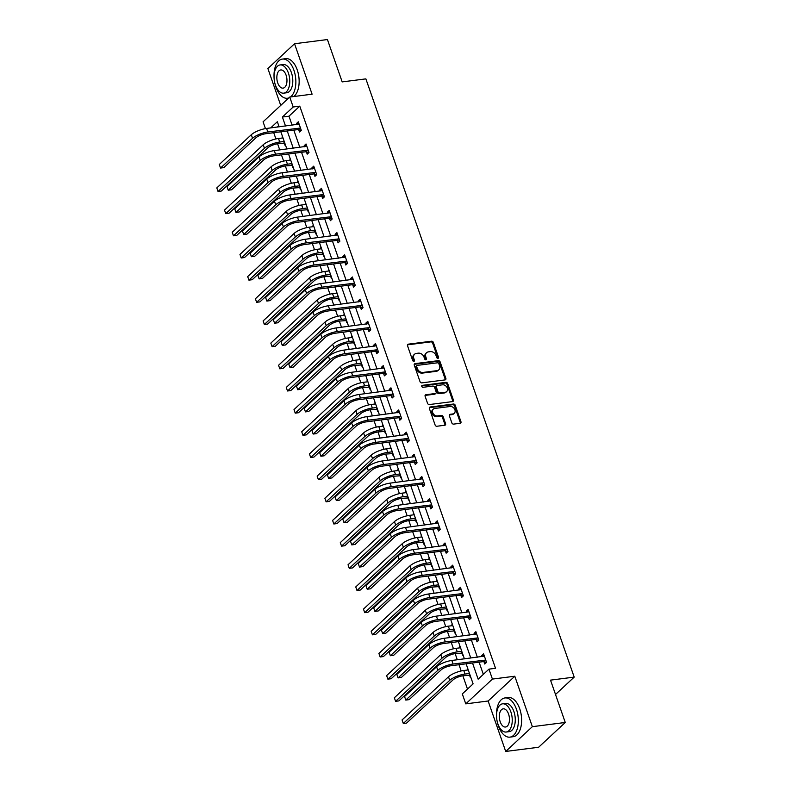 <?xml version="1.0" encoding="UTF-8"?>
<svg xmlns="http://www.w3.org/2000/svg" width="791" height="791" viewBox="0 0 791 791"><rect width="100%" height="100%" fill="white"/><g stroke="black" fill="none" stroke-linecap="round" stroke-linejoin="round"><path stroke-width="1.19" d="M437.937 358.343A1.088 0.85 47.1 0 0 438.511 357.255L433.349 342.434A1.552 1.216 47.1 0 0 431.57 341.198L408.314 344.164A1.552 1.216 47.1 0 0 407.513 345.726L412.675 360.548A1.088 0.85 47.1 0 0 414.474 360.31L413.812 358.392A4.964 3.886 47.1 0 1 414.563 354.239A4.964 3.886 47.1 0 1 416.392 353.409L418.33 353.162A4.964 3.886 47.1 0 1 424.016 357.097L424.688 359.015A1.088 0.85 47.1 0 0 426.487 358.778L425.825 356.86A4.964 3.886 47.1 0 1 426.576 352.707A4.964 3.886 47.1 0 1 428.406 351.876L430.344 351.629A4.964 3.886 47.1 0 1 436.029 355.564L436.701 357.483A1.088 0.85 47.1 0 0 437.937 358.343M437.848 358.353A1.088 0.85 47.1 0 0 437.789 357.918L432.628 343.096A1.552 1.216 47.1 0 0 430.848 341.87L407.592 344.836A1.552 1.216 47.1 0 0 407.474 344.856M413.812 361.418A1.088 0.85 47.1 0 0 413.762 360.983L413.09 359.065L413.812 358.392M425.835 359.885A1.088 0.85 47.1 0 0 425.776 359.45L425.103 357.532L425.825 356.86M451.849 422.888A1.552 1.216 47.1 0 0 453.629 424.114L460.154 423.284A1.552 1.216 47.1 0 0 460.955 421.722L455.23 405.269A1.552 1.216 47.1 0 0 453.451 404.033L430.195 406.999A1.552 1.216 47.1 0 0 429.394 408.561L435.119 425.024A1.552 1.216 47.1 0 0 436.899 426.25L444.779 425.242A1.552 1.216 47.1 0 0 445.59 423.689L443.128 416.639A1.552 1.216 47.1 0 0 441.358 415.413L437.443 415.908A4.153 3.243 47.1 0 1 433.132 413.545A4.153 3.243 47.1 0 1 433.32 409.145A4.153 3.243 47.1 0 1 434.852 408.453L450.158 406.495A4.153 3.243 47.1 0 1 454.469 408.858A4.153 3.243 47.1 0 1 454.281 413.268A4.153 3.243 47.1 0 1 452.759 413.96L450.208 414.286A1.552 1.216 47.1 0 0 449.397 415.839L451.849 422.888M565.258 722.48L538.612 747.258L505.706 751.45L532.353 726.672L565.258 722.48L550.516 680.131L574.197 677.116L365.877 78.873L342.187 81.898L327.434 39.55L294.539 43.742L312.099 94.188L289.733 97.046L293.194 106.993L299.769 106.152L495.532 668.296L488.957 669.137L492.417 679.083L465.77 703.861L462.3 693.915L473.107 683.869L466.117 663.807M532.353 726.672L514.793 676.226L492.417 679.083M445.046 379.907A1.552 1.216 47.1 0 0 445.857 378.345L440.122 361.892A1.552 1.216 47.1 0 0 438.343 360.656L415.087 363.623A1.552 1.216 47.1 0 0 414.286 365.185L420.021 381.638A1.552 1.216 47.1 0 0 421.791 382.874L445.046 379.907M447.676 383.576L453.401 400.038A1.552 1.216 47.1 0 1 452.6 401.591L429.345 404.557A1.552 1.216 47.1 0 1 427.565 403.331L425.113 396.291A1.552 1.216 47.1 0 1 425.924 394.729L435.357 393.522A1.552 1.216 47.1 0 0 436.157 391.97L434.536 387.293A1.552 1.216 47.1 0 0 432.756 386.067L422.938 387.313A1.088 0.85 47.1 0 1 422.256 385.365L445.897 382.35A1.552 1.216 47.1 0 1 447.676 383.576L446.955 384.248L452.689 400.701L453.401 400.038M294.539 43.742L267.882 68.52L280.726 105.411M555.509 694.488L574.197 677.116M299.769 106.152L288.972 116.198L292.106 125.196M293.817 130.129L299.819 147.363M301.539 152.297L307.541 169.531M309.261 174.465L315.263 191.699M316.983 196.633L322.985 213.867M324.696 218.8L330.697 236.034M332.418 240.968L338.419 258.202M340.14 263.136L346.142 280.37M347.862 285.304L353.864 302.538M355.574 307.472L361.576 324.705M363.296 329.639L369.298 346.873M371.019 351.807L377.02 369.041M378.741 373.975L384.733 391.209M386.453 396.143L392.455 413.377M394.175 418.31L400.177 435.544M401.897 440.478L407.899 457.712M409.619 462.646L415.611 479.88M417.332 484.814L423.333 502.038M425.054 506.982L431.055 524.206M432.776 529.149L438.778 546.373M440.488 551.317L446.49 568.541M448.21 573.485L454.212 590.709M455.932 595.653L461.934 612.877M463.655 617.82L469.656 635.044M471.367 639.978L477.369 657.212M479.089 662.146L483.341 674.357M298.682 129.704L299.482 132.008L301.282 130.327L298.316 121.804L296.506 123.475L296.892 124.582M306.394 151.862L307.205 154.176L309.004 152.495L306.028 143.972L304.228 145.643L304.614 146.75M314.116 174.03L314.917 176.344L316.716 174.663L313.75 166.14L311.951 167.811L312.336 168.918M321.838 196.198L322.639 198.511L324.439 196.83L321.472 188.307L319.673 189.978L320.058 191.086M329.55 218.365L330.361 220.679L332.161 218.998L329.194 210.475L327.385 212.146L327.771 213.254M337.273 240.533L338.073 242.847L339.883 241.166L336.907 232.643L335.107 234.314L335.493 235.421M344.995 262.701L345.796 265.015L347.595 263.334L344.629 254.811L342.829 256.482L343.215 257.589M352.717 284.869L353.518 287.182L355.317 285.502L352.351 276.979L350.551 278.65L350.937 279.757M360.429 307.037L361.24 309.35L363.039 307.669L360.073 299.146L358.264 300.817L358.649 301.925M368.151 329.204L368.952 331.518L370.761 329.837L367.785 321.314L365.986 322.985L366.371 324.092M375.873 351.372L376.674 353.686L378.474 352.005L375.507 343.482L373.708 345.153L374.094 346.26M383.595 373.54L384.396 375.844L386.196 374.173L383.23 365.65L381.43 367.321L381.806 368.428M391.308 395.708L392.118 398.011L393.918 396.34L390.942 387.817L389.142 389.488L389.528 390.596M399.03 417.875L399.831 420.179L401.63 418.508L398.664 409.985L396.864 411.656L397.25 412.764M406.752 440.043L407.553 442.347L409.352 440.676L406.386 432.153L404.587 433.824L404.972 434.931M414.474 462.211L415.275 464.515L417.075 462.844L414.108 454.321L412.309 455.992L412.684 457.099M422.186 484.379L422.997 486.683L424.797 485.012L421.821 476.489L420.021 478.16L420.407 479.267M429.909 506.547L430.709 508.85L432.509 507.179L429.543 498.656L427.743 500.327L428.129 501.435M437.631 528.714L438.432 531.018L440.231 529.347L437.265 520.824L435.465 522.495L435.851 523.602M445.353 550.882L446.154 553.186L447.953 551.515L444.987 542.992L443.187 544.663L443.563 545.77M453.065 573.05L453.876 575.354L455.675 573.683L452.699 565.16L450.9 566.831L451.285 567.938M460.787 595.218L461.588 597.521L463.388 595.85L460.421 587.327L458.622 588.998L459.007 590.106M468.509 617.385L469.31 619.689L471.11 618.018L468.143 609.495L466.344 611.166L466.73 612.274M476.231 639.553L477.032 641.857L478.832 640.186L475.866 631.663L474.056 633.334L474.442 634.441M483.944 661.721L484.745 664.025L486.554 662.354L483.578 653.831L481.778 655.502L482.164 656.599M273.735 132.69L275.911 138.949M277.592 143.754L279.737 149.924M281.458 154.858L283.633 161.117M285.314 165.922L287.459 172.092M289.18 177.026L291.355 183.285M293.026 188.09L295.181 194.26M296.892 199.194L299.077 205.452M300.748 210.258L302.894 216.427M304.614 221.361L306.789 227.62M308.47 232.425L310.616 238.595M312.336 243.529L314.511 249.788M316.192 254.593L318.338 260.763M320.058 265.697L322.234 271.946M323.905 276.761L326.06 282.931M327.771 287.865L329.956 294.114M331.627 298.929L333.772 305.099M335.493 310.032L337.668 316.281M339.349 321.097L341.494 327.266M343.215 332.2L345.39 338.449M347.071 343.264L349.217 349.434M350.937 354.368L353.112 360.617M354.783 365.432L356.929 371.602M358.649 376.536L360.834 382.785M362.505 387.6L364.651 393.77M366.371 398.704L368.547 404.952M370.228 409.768L372.373 415.937M374.094 420.871L376.269 427.12M377.95 431.935L380.095 438.105M381.816 443.039L383.991 449.288M385.662 454.103L387.808 460.273M389.528 465.207L391.713 471.456M393.384 476.271L395.53 482.441M397.25 487.375L399.425 493.624M401.106 498.439L403.252 504.609M404.972 509.542L407.147 515.791M408.818 520.607L410.974 526.776M412.684 531.71L414.87 537.959M416.541 542.774L418.686 548.934M420.407 553.878L422.582 560.127M424.263 564.942L426.408 571.102M428.129 576.046L430.304 582.295M431.985 587.11L434.13 593.27M435.851 598.214L438.026 604.462M439.697 609.278L441.853 615.438M443.563 620.381L445.748 626.63M447.419 631.445L449.565 637.605M451.285 642.549L453.461 648.798M455.141 653.613L457.287 659.773M459.007 664.717L461.183 670.966M462.864 675.781L467.491 689.09M278.739 125.71L277.245 127.094M282.496 136.507L282.486 137.98M284.276 143.092L285.076 145.396L285.462 145.03M290.218 158.675L290.208 160.138M291.988 165.26L292.799 167.563L293.184 167.198M297.93 180.842L297.93 182.306M299.71 187.427L300.511 189.731L300.906 189.365M305.652 203.01L305.652 204.474M307.432 209.595L308.233 211.899L308.619 211.533M313.374 225.178L313.365 226.641M315.154 231.763L315.955 234.067L316.341 233.701M321.097 247.346L321.087 248.809M322.866 253.931L323.667 256.235L324.063 255.869M328.809 269.513L328.809 270.977M330.589 276.099L331.389 278.402L331.785 278.036M336.531 291.681L336.531 293.145M338.311 298.266L339.112 300.57L339.497 300.204M344.253 313.849L344.243 315.312M346.023 320.434L346.834 322.738L347.219 322.372M351.975 336.017L351.965 337.48M353.745 342.602L354.546 344.906L354.941 344.54M359.687 358.185L359.687 359.648M361.467 364.77L362.268 367.073L362.664 366.708M367.41 380.352L367.41 381.816M369.189 386.937L369.99 389.241L370.376 388.875M375.132 402.52L375.122 403.983M376.902 409.105L377.712 411.409L378.098 411.043M382.854 424.688L382.844 426.151M384.624 431.273L385.425 433.577L385.82 433.211M390.566 446.856L390.566 448.319M392.346 453.441L393.147 455.745L393.542 455.379M398.288 469.023L398.278 470.487M400.068 475.599L400.869 477.912L401.255 477.546M406.01 491.191L406.001 492.655M407.78 497.766L408.591 500.08L408.977 499.714M413.733 513.359L413.723 514.822M415.502 519.934L416.303 522.248L416.699 521.882M421.445 535.527L421.445 536.99M423.225 542.102L424.025 544.416L424.421 544.05M429.167 557.695L429.157 559.158M430.947 564.27L431.748 566.583L432.133 566.218M436.889 579.862L436.879 581.326M438.659 586.438L439.47 588.751L439.855 588.385M444.601 602.03L444.601 603.493M446.381 608.605L447.182 610.919L447.577 610.553M452.323 624.198L452.323 625.661M454.103 630.773L454.904 633.087L455.3 632.721M460.046 646.366L460.036 647.829M461.825 652.941L462.626 655.255L463.012 654.889M467.768 668.533L467.758 669.997M469.538 675.109L470.348 677.422L470.734 677.056M514.793 676.226L488.136 701.004L505.706 751.45M488.136 701.004L465.77 703.861M265.45 128.617L263.077 121.814L289.733 97.046M472.514 662.987L478.15 679.182L488.957 669.137M293.194 106.993L282.387 117.038L285.521 126.036M287.242 130.97L293.243 148.204M294.964 153.138L300.966 170.372M302.676 175.305L308.678 192.539M310.398 197.473L316.4 214.707M318.12 219.641L324.122 236.875M325.843 241.809L331.844 259.043M333.555 263.976L339.557 281.21M341.277 286.144L347.279 303.378M348.999 308.312L355.001 325.546M356.721 330.48L362.713 347.714M364.433 352.648L370.435 369.881M372.156 374.815L378.157 392.049M379.878 396.983L385.879 414.207M387.6 419.151L393.592 436.375M395.312 441.319L401.314 458.543M403.034 463.486L409.036 480.71M410.756 485.654L416.758 502.878M418.469 507.822L424.47 525.046M426.191 529.98L432.193 547.214M433.913 552.148L439.915 569.382M441.635 574.315L447.637 591.549M449.347 596.483L455.349 613.717M457.069 618.651L463.071 635.885M464.792 640.819L470.793 658.053M279.134 126.847L277.344 121.725L270.67 127.924M464.406 658.873L458.404 641.639M456.684 636.706L450.682 619.472M448.962 614.538L442.96 597.304M441.24 592.37L435.238 575.136M433.527 570.202L427.526 552.968M425.805 548.034L419.803 530.801M418.083 525.867L412.081 508.633M410.361 503.699L404.359 486.465M402.649 481.531L396.647 464.297M394.927 459.363L388.925 442.129M387.204 437.196L381.203 419.962M379.482 415.028L373.481 397.794M371.77 392.86L365.768 375.626M364.048 370.692L358.046 353.458M356.326 348.524L350.324 331.291M348.604 326.357L342.612 309.123M340.891 304.189L334.89 286.955M333.169 282.021L327.167 264.787M325.447 259.853L319.445 242.619M317.725 237.686L311.733 220.452M310.013 215.518L304.011 198.284M302.291 193.35L296.289 176.116M294.568 171.182L288.567 153.948M286.856 149.015L280.854 131.781M288.972 116.198L282.387 117.038M282.11 136.873L282.605 136.803M296.506 123.475L298.79 123.188M304.228 145.643L306.512 145.356M289.822 159.04L290.317 158.971M311.951 167.811L314.235 167.524M297.545 181.208L298.039 181.139M319.673 189.978L321.957 189.692M305.267 203.376L305.761 203.307M327.385 212.146L329.669 211.859M312.979 225.544L313.483 225.475M335.107 234.314L337.391 234.027M320.701 247.712L321.195 247.642M342.829 256.482L345.113 256.195M328.423 269.879L328.918 269.81M350.551 278.65L352.826 278.363M336.145 292.047L336.64 291.978M358.264 300.817L360.548 300.531M343.858 314.215L344.352 314.146M365.986 322.985L368.27 322.698M351.58 336.383L352.074 336.313M373.708 345.153L375.992 344.866M359.302 358.55L359.796 358.481M381.43 367.321L383.704 367.034M367.024 380.718L367.518 380.649M389.142 389.488L391.426 389.202M374.736 402.886L375.231 402.817M396.864 411.656L399.148 411.369M382.458 425.054L382.953 424.985M404.587 433.824L406.871 433.537M390.181 447.222L390.675 447.152M412.309 455.992L414.583 455.705M397.903 469.379L398.397 469.32M420.021 478.16L422.305 477.873M405.615 491.547L406.109 491.488M427.743 500.327L430.027 500.041M413.337 513.715L413.831 513.656M435.465 522.495L437.749 522.208M421.059 535.883L421.554 535.823M443.187 544.663L445.462 544.376M428.781 558.05L429.276 557.991M450.9 566.831L453.184 566.544M436.494 580.218L436.988 580.159M458.622 588.998L460.906 588.702M444.216 602.386L444.71 602.327M466.344 611.166L468.628 610.87M451.938 624.554L452.432 624.495M474.056 633.334L476.34 633.037M459.65 646.722L460.154 646.662M481.778 655.502L484.062 655.205M467.372 668.889L467.867 668.83M426.576 352.707L425.855 353.369A4.964 3.886 47.1 0 0 425.103 357.532M414.563 354.239L413.841 354.902A4.964 3.886 47.1 0 0 413.09 359.065M445.165 379.888A1.552 1.216 47.1 0 0 445.135 379.018L439.4 362.555A1.552 1.216 47.1 0 0 437.621 361.329L414.375 364.295A1.552 1.216 47.1 0 0 414.247 364.315M438.847 363.652A1.088 0.85 47.1 0 0 437.601 362.792L417.193 365.393A1.088 0.85 47.1 0 0 416.63 366.49L417.332 368.507A4.964 3.886 47.1 0 0 423.017 372.442L436.968 370.663A4.964 3.886 47.1 0 0 438.797 369.842A4.964 3.886 47.1 0 0 439.549 365.679L438.847 363.652M416.471 366.065A1.088 0.85 47.1 0 0 415.908 367.153L416.63 366.49M438.797 369.842L438.076 370.504A4.964 3.886 47.1 0 1 436.246 371.335L422.295 373.115A4.964 3.886 47.1 0 1 416.61 369.179L415.908 367.153M452.719 401.571A1.552 1.216 47.1 0 0 452.689 400.701M435.92 393.265L435.198 393.938A1.552 1.216 47.1 0 1 434.635 394.195L425.202 395.401A1.552 1.216 47.1 0 0 425.083 395.421M421.633 386.018L445.175 383.012L445.897 382.35M445.135 392.277A4.153 3.243 47.1 0 0 446.668 391.585A4.153 3.243 47.1 0 0 446.856 387.175A4.153 3.243 47.1 0 0 442.535 384.812L437.146 385.504A1.552 1.216 47.1 0 0 436.335 387.066L437.967 391.733A1.552 1.216 47.1 0 0 439.747 392.969L445.135 392.277L444.413 392.949A4.153 3.243 47.1 0 0 445.946 392.257L446.668 391.585M436.573 385.761L435.851 386.433A1.552 1.216 47.1 0 0 435.623 387.728L436.335 387.066M444.413 392.949L439.025 393.631A1.552 1.216 47.1 0 1 437.245 392.405L435.623 387.728M446.955 384.248A1.552 1.216 47.1 0 0 445.175 383.012M454.281 413.268L453.559 413.93A4.153 3.243 47.1 0 1 452.037 414.632L449.486 414.949A1.552 1.216 47.1 0 0 449.367 414.978M433.32 409.145L432.608 409.807A4.153 3.243 47.1 0 0 432.41 414.217A4.153 3.243 47.1 0 0 436.731 416.58L437.443 415.908M444.898 425.222A1.552 1.216 47.1 0 0 444.868 424.352L442.416 417.312A1.552 1.216 47.1 0 0 440.636 416.086L436.731 416.58M460.273 423.264A1.552 1.216 47.1 0 0 460.233 422.394L454.509 405.931A1.552 1.216 47.1 0 0 452.729 404.705L429.473 407.672A1.552 1.216 47.1 0 0 429.355 407.691M284.839 143.24L277.928 143.715A7.9 2.403 160.8 0 0 267.754 147.897L221.322 191.056L218.039 191.471L264.461 148.322A11.845 3.609 -19.2 0 1 279.727 142.034L284.226 141.46M216.803 187.922L218.039 191.471L216.803 187.922L263.225 144.763A11.845 3.609 -19.2 0 1 278.491 138.484L282.98 137.911M283.791 142.963L284.513 142.301M299.117 124.108L266.577 128.449L267.813 131.998L300.481 128.023M301.223 130.386L298.197 129.576L266.013 133.679A7.9 2.403 160.8 0 0 255.829 137.861L223.813 167.623L220.531 168.048L252.547 138.287A11.845 3.609 -19.2 0 1 267.813 131.998M219.285 164.488L220.531 168.048L219.285 164.488L251.311 134.727A11.845 3.609 -19.2 0 1 266.577 128.449M298.197 129.576L300.007 127.895M290.495 96.947A19.745 10.718 -97.3 0 0 293.936 70.29A19.745 10.718 -97.3 0 0 282.436 59.078A19.745 10.718 -97.3 0 0 274.042 77.014M274.803 82.986A19.745 10.718 -97.3 0 0 275.93 87.03A19.745 10.718 -97.3 0 0 287.43 98.252A19.745 10.718 -97.3 0 0 288.804 97.906M293.787 96.522A19.745 10.718 -97.3 0 0 297.228 69.875A19.745 10.718 -97.3 0 0 285.719 58.653L282.436 59.078M280.103 64.941L283.129 64.555A14.218 7.722 82.7 0 1 291.414 72.634A14.218 7.722 82.7 0 1 286.728 92.765L283.702 93.15A14.218 7.722 -97.3 0 0 288.389 73.019A14.218 7.722 -97.3 0 0 280.103 64.941A14.218 7.722 -97.3 0 0 275.426 85.072A14.218 7.722 -97.3 0 0 283.702 93.15M277.73 82.926A9.166 4.973 -97.3 0 0 283.059 88.137A9.166 4.973 -97.3 0 0 286.085 75.165A9.166 4.973 -97.3 0 0 280.746 69.954A9.166 4.973 -97.3 0 0 277.73 82.926M497.282 721.867A19.745 10.718 -97.3 0 0 498.409 725.911A19.745 10.718 -97.3 0 0 509.908 737.133A19.745 10.718 -97.3 0 0 516.414 709.171A19.745 10.718 -97.3 0 0 504.915 697.949A19.745 10.718 -97.3 0 0 496.521 715.895M509.908 737.133L513.201 736.708A19.745 10.718 -97.3 0 0 519.707 708.756A19.745 10.718 -97.3 0 0 508.208 697.533L504.915 697.949M502.592 703.822L505.617 703.436A14.218 7.722 82.7 0 1 513.893 711.514A14.218 7.722 82.7 0 1 509.216 731.645L506.181 732.031A14.218 7.722 -97.3 0 0 510.867 711.9A14.218 7.722 -97.3 0 0 502.592 703.822A14.218 7.722 -97.3 0 0 497.905 723.953A14.218 7.722 -97.3 0 0 506.181 732.031M500.209 721.807A9.166 4.973 -97.3 0 0 505.548 727.018A9.166 4.973 -97.3 0 0 508.564 714.046A9.166 4.973 -97.3 0 0 503.224 708.835A9.166 4.973 -97.3 0 0 500.209 721.807M292.561 165.408L285.65 165.883A7.9 2.403 160.8 0 0 275.466 170.065L229.044 213.224L225.751 213.639L272.183 170.49A11.845 3.609 -19.2 0 1 287.449 164.202L291.938 163.628M224.515 210.09L225.751 213.639L224.515 210.09L270.937 166.931A11.845 3.609 -19.2 0 1 286.213 160.652L290.702 160.079M291.513 165.131L292.235 164.469M300.283 187.576L293.372 188.05A7.9 2.403 160.8 0 0 283.188 192.233L236.766 235.392L233.474 235.807L279.895 192.648A11.845 3.609 -19.2 0 1 295.172 186.369L299.66 185.796M232.238 232.257L233.474 235.807L232.238 232.257L278.659 189.098A11.845 3.609 -19.2 0 1 293.936 182.82L298.425 182.246M299.235 187.299L299.947 186.636M306.839 146.276L274.299 150.616L275.535 154.166L308.193 150.191M308.945 152.554L305.919 151.743L273.735 155.847A7.9 2.403 160.8 0 0 263.551 160.029L231.536 189.791L228.243 190.216L260.259 160.454A11.845 3.609 -19.2 0 1 275.535 154.166M227.007 186.656L228.243 190.216L227.007 186.656L259.023 156.895A11.845 3.609 -19.2 0 1 274.299 150.616M305.919 151.743L307.719 150.063M314.551 168.443L282.021 172.784L283.257 176.334L315.916 172.359M316.667 174.722L313.641 173.911L281.458 178.015A7.9 2.403 160.8 0 0 271.273 182.197L239.258 211.958L235.965 212.384L267.981 182.622A11.845 3.609 -19.2 0 1 283.257 176.334M234.729 208.824L235.965 212.384L234.729 208.824L266.745 179.063A11.845 3.609 -19.2 0 1 282.021 172.784M313.641 173.911L315.441 172.23M307.996 209.744L301.094 210.218A7.9 2.403 160.8 0 0 290.91 214.401L244.488 257.559L241.196 257.975L287.617 214.816A11.845 3.609 -19.2 0 1 302.894 208.537L307.383 207.964M239.96 254.425L241.196 257.975L239.96 254.425L286.382 211.266A11.845 3.609 -19.2 0 1 301.658 204.988L306.147 204.414M306.957 209.467L307.669 208.804M315.718 231.911L308.806 232.386A7.9 2.403 160.8 0 0 298.622 236.568L252.2 279.727L248.918 280.143L295.34 236.984A11.845 3.609 -19.2 0 1 310.606 230.705L315.105 230.132M247.682 276.593L248.918 280.143L247.682 276.593L294.104 233.434A11.845 3.609 -19.2 0 1 309.37 227.155L313.859 226.582M314.67 231.634L315.391 230.972M323.44 254.079L316.529 254.554A7.9 2.403 160.8 0 0 306.344 258.736L259.923 301.885L256.63 302.31L303.052 259.151A11.845 3.609 -19.2 0 1 318.328 252.873L322.817 252.299M255.394 298.761L256.63 302.31L255.394 298.761L301.816 255.602A11.845 3.609 -19.2 0 1 317.092 249.323L321.581 248.75M322.392 253.802L323.114 253.14M322.273 190.611L289.733 194.952L290.979 198.501L323.638 194.527M324.389 196.89L321.364 196.079L289.17 200.182A7.9 2.403 160.8 0 0 278.996 204.365L246.98 234.126L243.687 234.551L275.703 204.79A11.845 3.609 -19.2 0 1 290.979 198.501M242.451 230.992L243.687 234.551L242.451 230.992L274.467 201.23A11.845 3.609 -19.2 0 1 289.733 194.952M321.364 196.079L323.163 194.398M329.995 212.779L297.456 217.12L298.691 220.669L331.36 216.694M332.101 219.058L329.076 218.247L296.892 222.35A7.9 2.403 160.8 0 0 286.708 226.533L254.692 256.294L251.4 256.719L283.425 226.958A11.845 3.609 -19.2 0 1 298.691 220.669M250.164 253.16L251.4 256.719L250.164 253.16L282.189 223.398A11.845 3.609 -19.2 0 1 297.456 217.12M329.076 218.247L330.875 216.566M337.717 234.947L305.178 239.287L306.414 242.837L339.072 238.862M339.823 241.215L336.798 240.405L304.614 244.518A7.9 2.403 160.8 0 0 294.43 248.7L262.414 278.462L259.122 278.887L291.137 249.125A11.845 3.609 -19.2 0 1 306.414 242.837M257.886 275.327L259.122 278.887L257.886 275.327L289.901 245.566A11.845 3.609 -19.2 0 1 305.178 239.287M336.798 240.405L338.597 238.734M345.43 257.115L312.9 261.455L314.136 265.005L346.794 261.03M347.546 263.383L344.52 262.572L312.336 266.686A7.9 2.403 160.8 0 0 302.152 270.868L270.136 300.629L266.844 301.055L298.86 271.283A11.845 3.609 -19.2 0 1 314.136 265.005M265.608 297.495L266.844 301.055L265.608 297.495L297.624 267.734A11.845 3.609 -19.2 0 1 312.9 261.455M344.52 262.572L346.32 260.901M353.152 279.282L320.612 283.623L321.848 287.173L354.516 283.198M355.268 285.551L352.242 284.74L320.048 288.853A7.9 2.403 160.8 0 0 309.874 293.036L277.849 322.797L274.566 323.222L306.582 293.451A11.845 3.609 -19.2 0 1 321.848 287.173M273.33 319.663L274.566 323.222L273.33 319.663L305.346 289.901A11.845 3.609 -19.2 0 1 320.612 283.623M352.242 284.74L354.042 283.069M360.874 301.45L328.334 305.791L329.57 309.34L362.238 305.366M362.98 307.719L359.954 306.908L327.771 311.021A7.9 2.403 160.8 0 0 317.587 315.204L285.571 344.965L282.278 345.39L314.304 315.619A11.845 3.609 -19.2 0 1 329.57 309.34M281.042 341.831L282.278 345.39L281.042 341.831L313.058 312.069A11.845 3.609 -19.2 0 1 328.334 305.791M359.954 306.908L361.754 305.237M368.586 323.618L336.056 327.958L337.292 331.508L369.951 327.533M370.702 329.887L367.677 329.076L335.493 333.179A7.9 2.403 160.8 0 0 325.309 337.371L293.293 367.133L290 367.558L322.016 337.787A11.845 3.609 -19.2 0 1 337.292 331.508M288.764 363.998L290 367.558L288.764 363.998L320.78 334.237A11.845 3.609 -19.2 0 1 336.056 327.958M367.677 329.076L369.476 327.405M376.308 345.786L343.778 350.126L345.014 353.676L377.673 349.701M378.424 352.054L375.399 351.244L343.215 355.347A7.9 2.403 160.8 0 0 333.031 359.539L301.015 389.301L297.723 389.716L329.738 359.954A11.845 3.609 -19.2 0 1 345.014 353.676M296.487 386.166L297.723 389.716L296.487 386.166L328.502 356.405A11.845 3.609 -19.2 0 1 343.778 350.126M375.399 351.244L377.198 349.573M384.03 367.953L351.491 372.294L352.727 375.844L385.395 371.869M386.146 374.222L383.121 373.411L350.927 377.515A7.9 2.403 160.8 0 0 340.753 381.707L308.727 411.468L305.445 411.884L337.46 382.122A11.845 3.609 -19.2 0 1 352.727 375.844M304.209 408.334L305.445 411.884L304.209 408.334L336.224 378.573A11.845 3.609 -19.2 0 1 351.491 372.294M383.121 373.411L384.92 371.74M391.753 390.121L359.213 394.462L360.449 398.011L393.117 394.037M393.859 396.39L390.833 395.579L358.649 399.682A7.9 2.403 160.8 0 0 348.465 403.875L316.449 433.636L313.157 434.051L345.183 404.29A11.845 3.609 -19.2 0 1 360.449 398.011M311.921 430.502L313.157 434.051L311.921 430.502L343.937 400.74A11.845 3.609 -19.2 0 1 359.213 394.462M390.833 395.579L392.633 393.908M399.465 412.289L366.935 416.63L368.171 420.179L400.829 416.204M401.581 418.558L398.555 417.747L366.371 421.85A7.9 2.403 160.8 0 0 356.187 426.042L324.172 455.804L320.879 456.219L352.895 426.458A11.845 3.609 -19.2 0 1 368.171 420.179M319.643 452.67L320.879 456.219L319.643 452.67L351.659 422.908A11.845 3.609 -19.2 0 1 366.935 416.63M398.555 417.747L400.355 416.076M407.187 434.457L374.657 438.797L375.893 442.347L408.551 438.372M409.303 440.725L406.277 439.915L374.094 444.018A7.9 2.403 160.8 0 0 363.909 448.21L331.894 477.972L328.601 478.387L360.617 448.626A11.845 3.609 -19.2 0 1 375.893 442.347M327.365 474.837L328.601 478.387L327.365 474.837L359.381 445.076A11.845 3.609 -19.2 0 1 374.657 438.797M406.277 439.915L408.077 438.244M414.909 456.625L382.369 460.965L383.605 464.515L416.274 460.54M417.015 462.893L413.99 462.082L381.806 466.186A7.9 2.403 160.8 0 0 371.632 470.378L339.606 500.139L336.323 500.555L368.339 470.793A11.845 3.609 -19.2 0 1 383.605 464.515M335.077 497.005L336.323 500.555L335.077 497.005L367.103 467.244A11.845 3.609 -19.2 0 1 382.369 460.965M413.99 462.082L415.799 460.411M422.631 478.792L390.092 483.133L391.327 486.683L423.986 482.708M424.737 485.061L421.712 484.25L389.528 488.354A7.9 2.403 160.8 0 0 379.344 492.546L347.328 522.307L344.036 522.722L376.051 492.961A11.845 3.609 -19.2 0 1 391.327 486.683M342.8 519.173L344.036 522.722L342.8 519.173L374.815 489.411A11.845 3.609 -19.2 0 1 390.092 483.133M421.712 484.25L423.511 482.579M430.344 500.96L397.814 505.301L399.05 508.85L431.708 504.876M432.459 507.229L429.434 506.418L397.25 510.521A7.9 2.403 160.8 0 0 387.066 514.714L355.05 544.475L351.758 544.89L383.773 515.129A11.845 3.609 -19.2 0 1 399.05 508.85M350.522 541.341L351.758 544.89L350.522 541.341L382.537 511.579A11.845 3.609 -19.2 0 1 397.814 505.301M429.434 506.418L431.233 504.747M438.066 523.128L405.526 527.468L406.772 531.018L439.43 527.043M440.182 529.397L437.156 528.586L404.962 532.689A7.9 2.403 160.8 0 0 394.788 536.881L362.772 566.643L359.48 567.058L391.496 537.297A11.845 3.609 -19.2 0 1 406.772 531.018M358.244 563.508L359.48 567.058L358.244 563.508L390.26 533.747A11.845 3.609 -19.2 0 1 405.526 527.468M437.156 528.586L438.956 526.915M445.788 545.296L413.248 549.636L414.484 553.186L447.152 549.211M447.894 551.564L444.868 550.754L412.684 554.857A7.9 2.403 160.8 0 0 402.5 559.049L370.485 588.811L367.202 589.226L399.218 559.464A11.845 3.609 -19.2 0 1 414.484 553.186M365.956 585.676L367.202 589.226L365.956 585.676L397.982 555.915A11.845 3.609 -19.2 0 1 413.248 549.636M444.868 550.754L446.678 549.083M453.51 567.463L420.97 571.804L422.206 575.354L454.865 571.379M455.616 573.732L452.59 572.921L420.407 577.025A7.9 2.403 160.8 0 0 410.222 581.217L378.207 610.978L374.914 611.394L406.93 581.632A11.845 3.609 -19.2 0 1 422.206 575.354M373.678 607.844L374.914 611.394L373.678 607.844L405.694 578.083A11.845 3.609 -19.2 0 1 420.97 571.804M452.59 572.921L454.39 571.25M461.222 589.631L428.692 593.972L429.928 597.521L462.587 593.547M463.338 595.9L460.313 595.089L428.129 599.192A7.9 2.403 160.8 0 0 417.945 603.385L385.929 633.146L382.636 633.561L414.652 603.8A11.845 3.609 -19.2 0 1 429.928 597.521M381.4 630.012L382.636 633.561L381.4 630.012L413.416 600.25A11.845 3.609 -19.2 0 1 428.692 593.972M460.313 595.089L462.112 593.418M331.162 276.247L324.251 276.712A7.9 2.403 160.8 0 0 314.067 280.904L267.645 324.053L264.352 324.478L310.774 281.319A11.845 3.609 -19.2 0 1 326.05 275.041L330.539 274.467M263.116 320.928L264.352 324.478L263.116 320.928L309.538 277.77A11.845 3.609 -19.2 0 1 324.814 271.491L329.303 270.918M330.114 275.97L330.826 275.298M338.874 298.415L331.963 298.879A7.9 2.403 160.8 0 0 321.789 303.072L275.367 346.221L272.074 346.646L318.496 303.487A11.845 3.609 -19.2 0 1 333.772 297.208L338.261 296.635M270.838 343.096L272.074 346.646L270.838 343.096L317.26 299.937A11.845 3.609 -19.2 0 1 332.527 293.659L337.025 293.085M337.836 298.138L338.548 297.465M346.596 320.582L339.685 321.047A7.9 2.403 160.8 0 0 329.501 325.239L283.079 368.388L279.796 368.814L326.218 325.655A11.845 3.609 -19.2 0 1 341.485 319.376L345.974 318.803M278.551 365.264L279.796 368.814L278.551 365.264L324.982 322.105A11.845 3.609 -19.2 0 1 340.249 315.827L344.738 315.253M345.548 320.306L346.27 319.633M354.319 342.75L347.407 343.215A7.9 2.403 160.8 0 0 337.223 347.407L290.801 390.556L287.509 390.981L333.931 347.822A11.845 3.609 -19.2 0 1 349.207 341.544L353.696 340.97M286.273 387.432L287.509 390.981L286.273 387.432L332.695 344.273A11.845 3.609 -19.2 0 1 347.971 337.994L352.46 337.421M353.27 342.473L353.992 341.801M362.041 364.918L355.129 365.383A7.9 2.403 160.8 0 0 344.945 369.575L298.523 412.724L295.231 413.149L341.653 369.99A11.845 3.609 -19.2 0 1 356.929 363.712L361.418 363.138M293.995 409.59L295.231 413.149L293.995 409.59L340.417 366.441A11.845 3.609 -19.2 0 1 355.693 360.162L360.182 359.589M360.993 364.641L361.705 363.969M369.753 387.086L362.842 387.55A7.9 2.403 160.8 0 0 352.667 391.743L306.246 434.892L302.953 435.317L349.375 392.158A11.845 3.609 -19.2 0 1 364.651 385.879L369.14 385.306M301.717 431.757L302.953 435.317L301.717 431.757L348.139 388.608A11.845 3.609 -19.2 0 1 363.405 382.33L367.904 381.756M368.715 386.809L369.427 386.137M377.475 409.254L370.564 409.718A7.9 2.403 160.8 0 0 360.38 413.911L313.958 457.06L310.675 457.485L357.097 414.326A11.845 3.609 -19.2 0 1 372.363 408.047L376.852 407.474M309.429 453.925L310.675 457.485L309.429 453.925L355.861 410.776A11.845 3.609 -19.2 0 1 371.127 404.498L375.616 403.924M376.427 408.977L377.149 408.304M385.197 431.421L378.286 431.886A7.9 2.403 160.8 0 0 368.102 436.078L321.68 479.227L318.387 479.653L364.809 436.494A11.845 3.609 -19.2 0 1 380.085 430.215L384.574 429.642M317.151 476.093L318.387 479.653L317.151 476.093L363.573 432.944A11.845 3.609 -19.2 0 1 378.849 426.665L383.338 426.092M384.149 431.144L384.861 430.472M392.919 453.589L386.008 454.054A7.9 2.403 160.8 0 0 375.824 458.246L329.402 501.395L326.11 501.82L372.531 458.661A11.845 3.609 -19.2 0 1 387.808 452.383L392.296 451.809M324.874 498.261L326.11 501.82L324.874 498.261L371.295 455.112A11.845 3.609 -19.2 0 1 386.572 448.833L391.061 448.26M391.871 453.312L392.583 452.64M400.632 475.757L393.72 476.222A7.9 2.403 160.8 0 0 383.546 480.414L337.114 523.563L333.832 523.988L380.253 480.829A11.845 3.609 -19.2 0 1 395.53 474.551L400.019 473.977M332.596 520.429L333.832 523.988L332.596 520.429L379.018 477.28A11.845 3.609 -19.2 0 1 394.284 471.001L398.783 470.427M399.593 475.48L400.305 474.808M408.354 497.925L401.442 498.389A7.9 2.403 160.8 0 0 391.258 502.582L344.836 545.731L341.544 546.156L387.976 502.997A11.845 3.609 -19.2 0 1 403.242 496.718L407.731 496.145M340.308 542.596L341.544 546.156L340.308 542.596L386.73 499.447A11.845 3.609 -19.2 0 1 402.006 493.169L406.495 492.595M407.306 497.648L408.027 496.975M416.076 520.092L409.165 520.557A7.9 2.403 160.8 0 0 398.98 524.749L352.559 567.898L349.266 568.324L395.688 525.165A11.845 3.609 -19.2 0 1 410.964 518.886L415.453 518.313M348.03 564.764L349.266 568.324L348.03 564.764L394.452 521.615A11.845 3.609 -19.2 0 1 409.728 515.337L414.217 514.763M415.028 519.816L415.74 519.143M423.788 542.26L416.887 542.725A7.9 2.403 160.8 0 0 406.703 546.917L360.281 590.066L356.988 590.491L403.41 547.332A11.845 3.609 -19.2 0 1 418.686 541.054L423.175 540.48M355.752 586.932L356.988 590.491L355.752 586.932L402.174 543.783A11.845 3.609 -19.2 0 1 417.45 537.504L421.939 536.931M422.75 541.983L423.462 541.311M431.51 564.428L424.599 564.893A7.9 2.403 160.8 0 0 414.425 569.085L367.993 612.234L364.71 612.659L411.132 569.5A11.845 3.609 -19.2 0 1 426.398 563.222L430.897 562.648M363.474 609.1L364.71 612.659L363.474 609.1L409.896 565.951A11.845 3.609 -19.2 0 1 425.163 559.672L429.651 559.099M430.462 564.141L431.184 563.479M439.232 586.596L432.321 587.06A7.9 2.403 160.8 0 0 422.137 591.253L375.715 634.402L372.423 634.827L418.854 591.668A11.845 3.609 -19.2 0 1 434.121 585.389L438.61 584.816M371.187 631.267L372.423 634.827L371.187 631.267L417.608 588.118A11.845 3.609 -19.2 0 1 432.885 581.84L437.374 581.266M438.184 586.309L438.906 585.647M446.955 608.763L440.043 609.228A7.9 2.403 160.8 0 0 429.859 613.42L383.437 656.57L380.145 656.985L426.567 613.836A11.845 3.609 -19.2 0 1 441.843 607.557L446.332 606.984M378.909 653.435L380.145 656.985L378.909 653.435L425.331 610.286A11.845 3.609 -19.2 0 1 440.607 603.998L445.096 603.434M445.906 608.477L446.618 607.814M454.667 630.931L447.765 631.396A7.9 2.403 160.8 0 0 437.581 635.588L391.159 678.737L387.867 679.153L434.289 636.004A11.845 3.609 -19.2 0 1 449.565 629.725L454.054 629.152M386.631 675.603L387.867 679.153L386.631 675.603L433.053 632.454A11.845 3.609 -19.2 0 1 448.329 626.165L452.818 625.602M453.629 630.645L454.341 629.982M462.389 653.099L455.478 653.564A7.9 2.403 160.8 0 0 445.303 657.746L398.872 700.905L395.589 701.32L442.011 658.171A11.845 3.609 -19.2 0 1 457.277 651.893L461.776 651.319M394.353 697.771L395.589 701.32L394.353 697.771L440.775 654.622A11.845 3.609 -19.2 0 1 456.041 648.333L460.53 647.77M461.341 652.812L462.063 652.15M468.944 611.799L436.405 616.14L437.65 619.689L470.309 615.714M471.06 618.068L468.035 617.257L435.841 621.36A7.9 2.403 160.8 0 0 425.667 625.552L393.651 655.314L390.358 655.729L422.374 625.968A11.845 3.609 -19.2 0 1 437.65 619.689M389.123 652.18L390.358 655.729L389.123 652.18L421.138 622.418A11.845 3.609 -19.2 0 1 436.405 616.14M468.035 617.257L469.834 615.586M476.666 633.967L444.127 638.307L445.363 641.857L478.031 637.882M478.773 640.235L475.747 639.425L443.563 643.528A7.9 2.403 160.8 0 0 433.379 647.72L401.363 677.482L398.081 677.897L430.096 648.136A11.845 3.609 -19.2 0 1 445.363 641.857M396.835 674.347L398.081 677.897L396.835 674.347L428.86 644.586A11.845 3.609 -19.2 0 1 444.127 638.307M475.747 639.425L477.556 637.754M470.111 675.267L463.2 675.732A7.9 2.403 160.8 0 0 453.016 679.914L406.594 723.073L403.301 723.488L449.723 680.339A11.845 3.609 -19.2 0 1 464.999 674.061L469.488 673.487M402.065 719.939L403.301 723.488L402.065 719.939L448.487 676.789A11.845 3.609 -19.2 0 1 463.763 670.501L468.252 669.937M469.063 674.98L469.785 674.318M484.389 656.135L451.849 660.475L453.085 664.025L485.743 660.05M486.495 662.403L483.469 661.592L451.285 665.696A7.9 2.403 160.8 0 0 441.101 669.888L409.085 699.649L405.793 700.065L437.809 670.303A11.845 3.609 -19.2 0 1 453.085 664.025M404.557 696.515L405.793 700.065L404.557 696.515L436.573 666.754A11.845 3.609 -19.2 0 1 451.849 660.475M483.469 661.592L485.269 659.921M437.789 357.918L438.511 357.255M413.762 360.983L414.474 360.31M425.776 359.45L426.487 358.778M407.592 344.836L408.314 344.164M430.848 341.87L431.57 341.198M432.628 343.096L433.349 342.434M414.375 364.295L415.087 363.623M437.621 361.329L438.343 360.656M439.4 362.555L440.122 361.892M445.135 379.018L445.857 378.345M416.61 369.179L417.332 368.507M422.295 373.115L423.017 372.442M436.246 371.335L436.968 370.663M425.202 395.401L425.924 394.729M434.635 394.195L435.357 393.522M421.643 385.929L422.256 385.365M437.245 392.405L437.967 391.733M439.025 393.631L439.747 392.969M449.486 414.949L450.208 414.286M452.037 414.632L452.759 413.96M440.636 416.086L441.358 415.413M442.416 417.312L443.128 416.639M444.868 424.352L445.59 423.689M429.473 407.672L430.195 406.999M452.729 404.705L453.451 404.033M454.509 405.931L455.23 405.269M460.233 422.394L460.955 421.722M278.491 138.484L279.727 142.034M263.225 144.763L264.461 148.322M251.311 134.727L252.547 138.287M286.213 160.652L287.449 164.202M270.937 166.931L272.183 170.49M293.936 182.82L295.172 186.369M278.659 189.098L279.895 192.648M259.023 156.895L260.259 160.454M266.745 179.063L267.981 182.622M301.658 204.988L302.894 208.537M286.382 211.266L287.617 214.816M309.37 227.155L310.606 230.705M294.104 233.434L295.34 236.984M317.092 249.323L318.328 252.873M301.816 255.602L303.052 259.151M274.467 201.23L275.703 204.79M282.189 223.398L283.425 226.958M289.901 245.566L291.137 249.125M297.624 267.734L298.86 271.283M305.346 289.901L306.582 293.451M313.058 312.069L314.304 315.619M320.78 334.237L322.016 337.787M328.502 356.405L329.738 359.954M336.224 378.573L337.46 382.122M343.937 400.74L345.183 404.29M351.659 422.908L352.895 426.458M359.381 445.076L360.617 448.626M367.103 467.244L368.339 470.793M374.815 489.411L376.051 492.961M382.537 511.579L383.773 515.129M390.26 533.747L391.496 537.297M397.982 555.915L399.218 559.464M405.694 578.083L406.93 581.632M413.416 600.25L414.652 603.8M324.814 271.491L326.05 275.041M309.538 277.77L310.774 281.319M332.527 293.659L333.772 297.208M317.26 299.937L318.496 303.487M340.249 315.827L341.485 319.376M324.982 322.105L326.218 325.655M347.971 337.994L349.207 341.544M332.695 344.273L333.931 347.822M355.693 360.162L356.929 363.712M340.417 366.441L341.653 369.99M363.405 382.33L364.651 385.879M348.139 388.608L349.375 392.158M371.127 404.498L372.363 408.047M355.861 410.776L357.097 414.326M378.849 426.665L380.085 430.215M363.573 432.944L364.809 436.494M386.572 448.833L387.808 452.383M371.295 455.112L372.531 458.661M394.284 471.001L395.53 474.551M379.018 477.28L380.253 480.829M402.006 493.169L403.242 496.718M386.73 499.447L387.976 502.997M409.728 515.337L410.964 518.886M394.452 521.615L395.688 525.165M417.45 537.504L418.686 541.054M402.174 543.783L403.41 547.332M425.163 559.672L426.398 563.222M409.896 565.951L411.132 569.5M432.885 581.84L434.121 585.389M417.608 588.118L418.854 591.668M440.607 603.998L441.843 607.557M425.331 610.286L426.567 613.836M448.329 626.165L449.565 629.725M433.053 632.454L434.289 636.004M456.041 648.333L457.277 651.893M440.775 654.622L442.011 658.171M421.138 622.418L422.374 625.968M428.86 644.586L430.096 648.136M463.763 670.501L464.999 674.061M448.487 676.789L449.723 680.339M436.573 666.754L437.809 670.303M416.076 366.243L416.798 365.58M287.43 98.252L288.586 98.104"/></g></svg>
